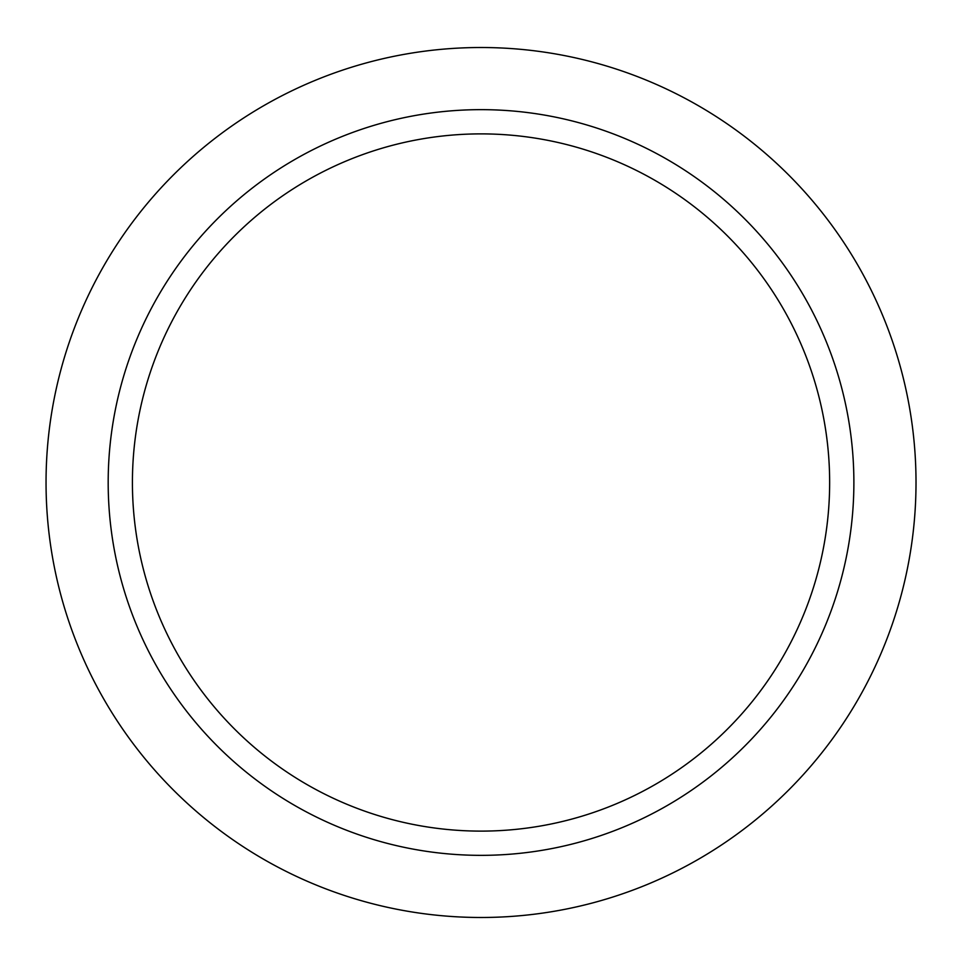 <?xml version="1.0" encoding="UTF-8"?>
<svg xmlns="http://www.w3.org/2000/svg" width="965" height="965" viewBox="0 0 965 965"><rect width="100%" height="100%" fill="white"/><g stroke="black" fill="none" stroke-linecap="round" stroke-linejoin="round"><path stroke-width="1.45" d="M829.647 482.5A348.618 348.618 0 0 0 306.725 180.588A348.618 348.618 0 0 0 306.725 784.412A348.618 348.618 0 0 0 829.647 482.5M853.88 482.5A372.84 372.84 0 0 0 294.602 159.611A372.84 372.84 0 0 0 294.602 805.389A372.84 372.84 0 0 0 853.88 482.5M916.014 482.5A434.986 434.986 0 0 0 263.541 105.788A434.986 434.986 0 0 0 263.541 859.212A434.986 434.986 0 0 0 916.014 482.5"/></g></svg>
